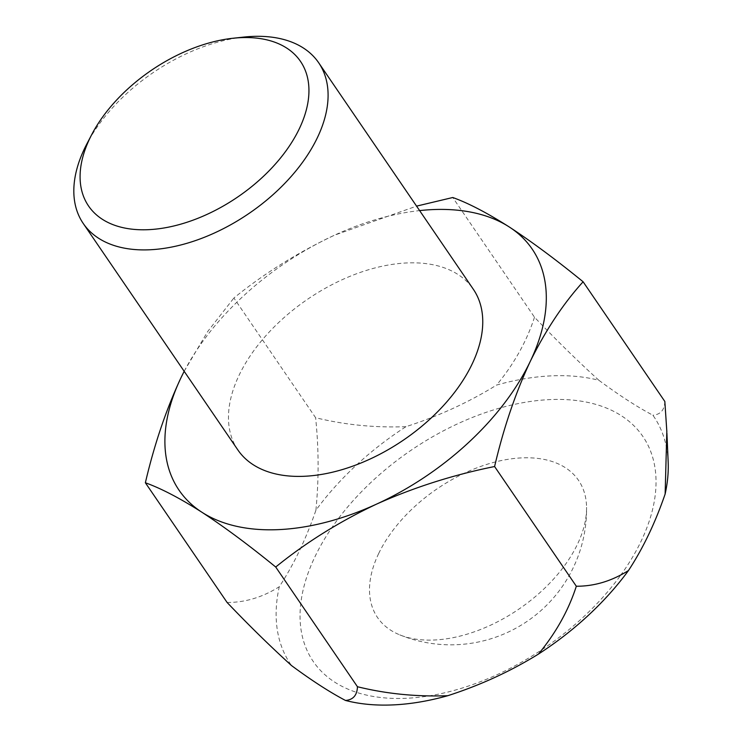 <?xml version="1.0" encoding="UTF-8"?>
<svg xmlns="http://www.w3.org/2000/svg" width="742" height="742" viewBox="0 0 742 742"><rect width="100%" height="100%" fill="white"/><g stroke="black" fill="none" stroke-linecap="round" stroke-linejoin="round"><path stroke-width="0.56" stroke-dasharray="3.71 2.78" d="M184.192 371.334A213.798 127.772 145.7 0 1 334.688 235.112A213.798 127.772 145.7 0 1 419.62 210.598M237.894 449.986A142.529 85.182 145.7 0 1 239.193 375.035A142.529 85.182 145.7 0 1 357.273 273.501A142.529 85.182 145.7 0 1 473.322 289.25M243.626 37.1A142.529 85.182 -34.3 0 0 86.684 144.254M619.904 576.293A199.542 119.249 145.7 0 1 387.899 698.139A199.542 119.249 145.7 0 1 315.062 556.519A199.542 119.249 145.7 0 1 568.168 399.743A199.542 119.249 145.7 0 1 619.904 576.293M668.162 461.876A219.817 131.371 -34.3 0 0 652.877 415.205C637.192 406.95 619.199 395.319 598.905 380.312A219.817 131.371 -34.3 0 0 496.593 385.07C468.684 402.322 438.485 416.188 405.967 426.678A219.817 131.371 -34.3 0 0 315.906 510.255C305.992 539.128 293.776 564.625 279.261 586.755A219.817 131.371 -34.3 0 0 291.513 665.565M664.841 401.478C664.544 409.983 660.556 414.565 652.877 415.205M598.905 380.312C577.573 360.937 556.101 339.901 534.49 317.214L452.759 197.511M534.49 317.214C526.764 341.218 514.132 363.84 496.593 385.07M405.967 426.678C374.793 427.846 344.678 424.86 315.619 417.709L233.888 298.006C264.004 273.548 297.607 252.586 334.688 235.112L416.559 206.128M315.906 510.255C318.921 479.48 318.819 448.632 315.619 417.709M227.098 602.467C245.12 602.541 262.51 597.301 279.261 586.755M184.164 371.288L207.667 331.553L233.888 298.006M378.661 553.56A121.679 72.716 145.7 0 1 499.82 460.884A121.679 72.716 145.7 0 1 586.56 507.324A121.679 72.716 145.7 0 1 434.404 640.003A121.679 72.716 145.7 0 1 399.762 634.864A121.679 72.716 145.7 0 1 378.661 553.56M666.91 433.245L666.826 431.362M399.762 634.864A135.758 135.758 0 0 0 586.56 507.324"/><path stroke-width="1.11" d="M419.62 210.598A213.798 127.772 145.7 0 1 509.3 226.996A213.798 127.772 145.7 0 1 530.215 361.502A213.798 127.772 145.7 0 1 376.519 504.133A213.798 127.772 145.7 0 1 201.907 512.249A213.798 127.772 145.7 0 1 180.992 377.734A213.798 127.772 145.7 0 1 184.192 371.334M318.67 62.745L473.322 289.25A142.529 85.182 145.7 0 1 403.639 439.969A142.529 85.182 145.7 0 1 237.894 449.986L83.243 223.481A142.529 85.182 -34.3 0 0 199.283 239.23A142.529 85.182 -34.3 0 0 317.363 137.706A142.529 85.182 -34.3 0 0 318.67 62.745A142.529 85.182 -34.3 0 0 243.626 37.1L232.914 38.259A128.283 76.658 -34.3 0 0 91.665 134.701A128.283 76.658 -34.3 0 0 146.434 229.751A128.283 76.658 -34.3 0 0 299.286 128.802A128.283 76.658 -34.3 0 0 232.914 38.259M91.665 134.701L86.684 144.254A142.529 85.182 -34.3 0 0 84.551 148.521A142.529 85.182 -34.3 0 0 83.243 223.481M275.718 567.027L357.449 686.73C357.134 695.245 353.146 699.827 345.484 700.457C329.8 692.203 311.807 680.572 291.513 665.565C270.134 646.143 248.663 625.107 227.098 602.467L145.367 482.764C161.116 488.422 179.963 498.244 201.907 512.249C224.362 526.95 248.969 545.212 275.718 567.027C305.917 542.523 339.521 521.552 376.519 504.133C414.064 487.336 453.427 474.806 494.589 466.532C503.568 428.115 515.44 393.112 530.215 361.502C545.639 330.209 563.271 303.626 583.11 281.774C556.305 259.913 531.699 241.66 509.3 226.996C487.308 212.973 468.462 203.141 452.759 197.511L416.559 206.128M357.449 686.73C386.434 693.872 416.559 696.868 447.797 695.699C480.315 685.209 510.524 671.343 538.423 654.092C555.934 632.907 568.567 610.295 576.321 586.236L494.589 466.532M538.423 654.092A219.817 131.371 -34.3 0 0 628.483 570.524C643.008 548.394 655.223 522.897 665.138 494.024A219.817 131.371 -34.3 0 0 668.162 461.876L666.91 433.245M345.484 700.457A219.817 131.371 -34.3 0 0 447.797 695.699M665.138 494.024L666.826 431.362L664.841 401.478L583.11 281.774M576.321 586.236C594.342 586.31 611.733 581.069 628.483 570.524M145.367 482.764C154.345 444.347 166.217 409.343 180.992 377.734L184.164 371.288"/></g></svg>
